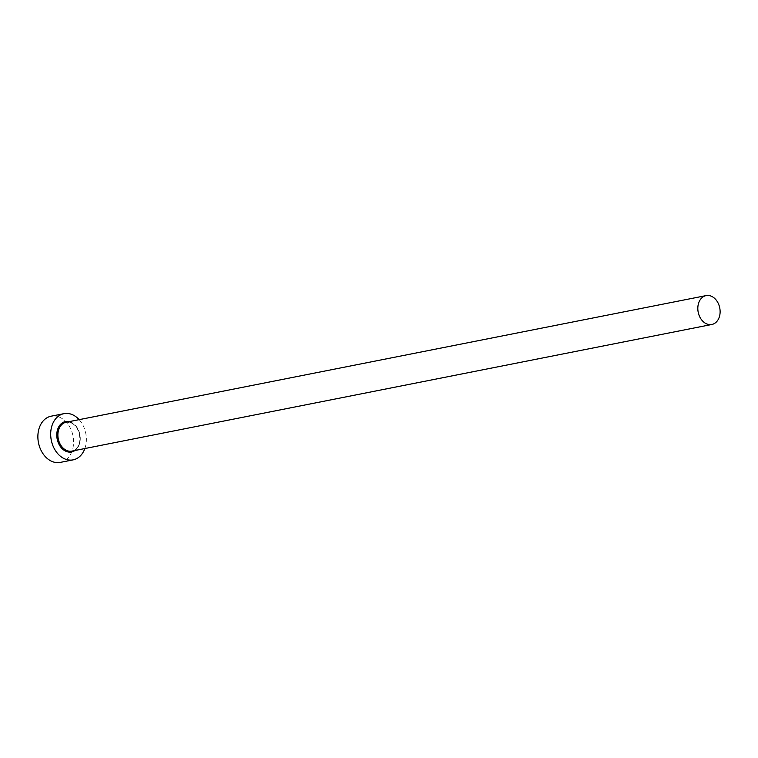 <?xml version="1.0" encoding="UTF-8"?>
<svg xmlns="http://www.w3.org/2000/svg" width="758" height="758" viewBox="0 0 758 758"><rect width="100%" height="100%" fill="white"/><g stroke="black" fill="none" stroke-linecap="round" stroke-linejoin="round"><path stroke-width="0.57" stroke-dasharray="3.79 2.84" d="M84.849 448.537A23.555 17.586 78.8 0 0 86.346 440.739A23.555 17.586 78.8 0 0 79.135 419.657M60.289 462.399A23.555 17.586 78.8 0 0 73.535 443.269A23.555 17.586 78.8 0 0 51.146 416.189M69.234 421.619A15.511 11.578 -101.2 0 1 80.253 439.375A15.511 11.578 -101.2 0 1 74.947 450.498M71.896 451.105A14.724 10.991 78.8 0 0 80.177 439.147A14.724 10.991 78.8 0 0 66.183 422.215C74.417 422.187 79.012 427.863 79.978 439.242C79.325 445.941 76.624 449.892 71.896 451.105"/><path stroke-width="1.14" d="M720.1 312.523A14.724 10.991 78.8 0 0 706.105 295.601A14.724 10.991 78.8 0 0 697.834 307.559A14.724 10.991 78.8 0 0 711.819 324.481A14.724 10.991 78.8 0 0 720.1 312.523M79.135 419.657A23.555 17.586 78.8 0 0 63.956 413.66A23.555 17.586 78.8 0 0 50.71 432.79A23.555 17.586 78.8 0 0 73.1 459.869A23.555 17.586 78.8 0 0 84.849 448.537M63.956 413.66L51.146 416.189A23.555 17.586 78.8 0 0 37.9 435.319A23.555 17.586 78.8 0 0 60.289 462.399L73.1 459.869M74.947 450.498A15.511 11.578 -101.2 0 1 62.63 449.115A15.511 11.578 -101.2 0 1 56.793 434.144A15.511 11.578 -101.2 0 1 69.234 421.619M706.105 295.601L66.183 422.215A14.724 10.991 78.8 0 0 57.902 434.173A14.724 10.991 78.8 0 0 71.896 451.105L711.819 324.481"/></g></svg>
